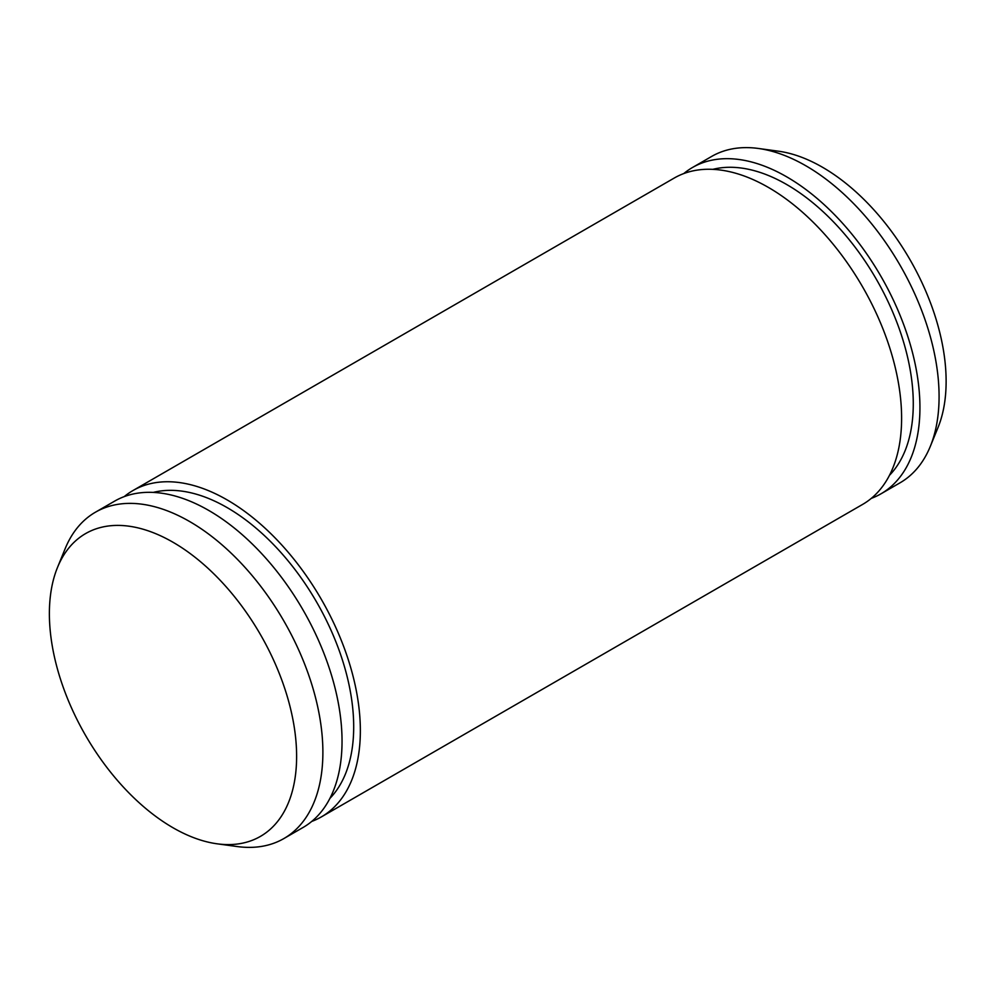 <?xml version="1.0" encoding="UTF-8"?>
<svg xmlns="http://www.w3.org/2000/svg" width="995" height="995" viewBox="0 0 995 995"><rect width="100%" height="100%" fill="white"/><g stroke="black" fill="none" stroke-linecap="round" stroke-linejoin="round"><path stroke-width="1.49" d="M172.993 542.25A174.821 100.93 60 0 1 294.57 729.285A174.821 100.93 60 0 1 217.109 843.81A174.821 100.93 60 0 1 85.582 735.467A174.821 100.93 60 0 1 57.523 567.386A174.821 100.93 60 0 1 172.993 542.25M57.523 567.386L65.185 548.631A188.416 108.778 60 0 1 95.445 512.201A188.416 108.778 60 0 1 189.647 521.542A188.416 108.778 60 0 1 312.741 687.57A188.416 108.778 60 0 1 283.861 838.561A188.416 108.778 60 0 1 237.196 846.546L217.109 843.81M95.445 512.201L114.599 501.144A188.416 108.778 60 0 1 208.801 510.472A188.416 108.778 60 0 1 331.895 676.513A188.416 108.778 60 0 1 303.015 827.504L283.861 838.561M153.255 492.413A179 103.343 60 0 1 227.121 507.599A179 103.343 60 0 1 339.755 652.086A179 103.343 60 0 1 329.905 798.376M124.201 496.629A188.416 108.778 60 0 1 132.92 490.572A188.416 108.778 60 0 1 227.121 499.9A188.416 108.778 60 0 1 350.215 665.941A188.416 108.778 60 0 1 321.335 816.92A188.416 108.778 60 0 1 311.721 821.435M132.92 490.572L674.175 178.08A188.416 108.778 60 0 1 768.376 187.408A188.416 108.778 60 0 1 891.47 353.449A188.416 108.778 60 0 1 862.59 504.428L321.335 816.92M712.843 169.349A179 103.343 60 0 1 786.697 184.523A179 103.343 60 0 1 899.331 329.009A179 103.343 60 0 1 889.48 475.312M683.776 173.565A188.416 108.778 60 0 1 692.495 167.496A188.416 108.778 60 0 1 786.697 176.836A188.416 108.778 60 0 1 909.791 342.865A188.416 108.778 60 0 1 880.911 493.856A188.416 108.778 60 0 1 871.309 498.371M692.495 167.496L711.649 156.439A188.416 108.778 60 0 1 758.314 148.454A188.416 108.778 60 0 1 805.85 165.779A188.416 108.778 60 0 1 930.313 446.369A188.416 108.778 60 0 1 900.065 482.799L880.911 493.856M758.314 148.454L778.401 151.19A174.821 100.93 60 0 1 822.504 167.259A174.821 100.93 60 0 1 937.986 427.614L930.313 446.369"/></g></svg>
